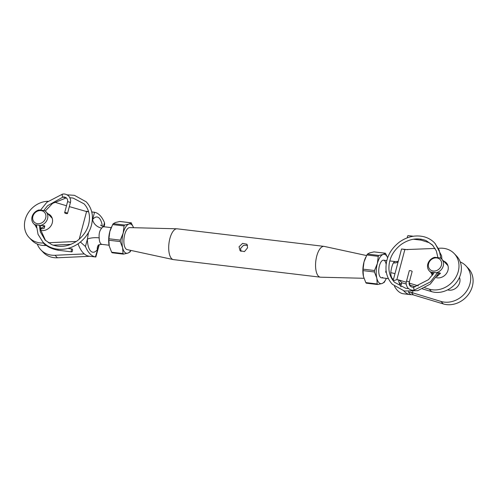 <?xml version="1.0" encoding="UTF-8"?>
<svg xmlns="http://www.w3.org/2000/svg" width="498" height="498" viewBox="0 0 498 498"><rect width="100%" height="100%" fill="white"/><g stroke="black" fill="none" stroke-linecap="round" stroke-linejoin="round"><path stroke-width="0.75" d="M247.55 245.234L243.478 245.358L240.602 248.409L240.982 251.446M247.593 247.792L244.462 251.608L240.067 250.724L239.046 246.771L242.588 243.385L246.915 244.201L247.593 247.792M363.957 278.289L320.606 277.199A15.513 6.437 -83.2 0 1 320.351 277.181L173.497 259.62A15.513 6.437 -83.2 0 1 173.254 259.583L127.121 249.604A11.081 4.594 -83.2 0 1 125.894 248.863A11.081 4.594 -83.2 0 1 124.288 236.494A11.081 4.594 -83.2 0 1 129.754 227.611L176.933 228.794A15.513 6.437 -83.2 0 1 177.182 228.812L324.036 246.373A15.513 6.437 -83.2 0 1 324.285 246.417L366.559 255.555M173.254 259.583A15.513 6.437 -83.2 0 1 171.53 258.543A15.513 6.437 -83.2 0 1 169.289 241.231A15.513 6.437 -83.2 0 1 176.933 228.794M320.351 277.181A15.513 6.437 -83.2 0 1 318.384 276.104A15.513 6.437 -83.2 0 1 316.199 258.493A15.513 6.437 -83.2 0 1 324.036 246.373M98.299 245.24A8.864 6.667 -141.8 0 0 97.34 249.654A17.729 7.352 -83.2 0 1 90.617 250.98A17.729 7.352 -83.2 0 1 87.38 239.208L88.451 232.647M47.839 213.735A9.306 8.012 136.4 0 1 50.597 215.516A9.306 8.012 136.4 0 1 52.271 222.942A9.306 8.012 136.4 0 1 40.774 230.4M36.503 227.617A9.306 8.012 136.4 0 1 35.495 225.569M43.78 242.968L43.314 242.993A22.46 19.335 136.4 0 1 29.208 237.633A22.46 19.335 136.4 0 1 25.174 219.705A22.46 19.335 136.4 0 1 48.026 201.254M46.513 245.458L45.698 245.495A22.46 19.335 136.4 0 1 31.598 240.136L29.208 237.633M103.46 226.665L104.505 222.718A47.764 19.808 96.8 0 0 100.054 215.503A47.764 19.808 96.8 0 0 94.545 212.273L92.609 219.562A8.864 6.667 -141.8 0 0 101.797 228.04C99.662 230.4 98.791 233.674 99.183 237.863A8.864 2.49 -0.8 0 0 87.38 239.208L85.438 246.498A47.764 19.808 96.8 0 0 95.398 256.943L99.046 244.786M88.544 211.532L87.318 211.389A47.764 19.808 96.8 0 0 86.745 211.339L85.488 211.308M79.201 239.252L86.571 211.557L69.328 206.608M86.571 211.557L88.613 211.762M91.738 211.986L94.545 212.273M84.293 253.93L55.035 255.287A22.46 19.335 136.4 0 1 40.936 249.928A22.46 19.335 136.4 0 1 37.294 244.051M89.783 256.289L57.419 257.79A22.46 19.335 136.4 0 1 43.32 252.43L40.936 249.928M78.074 243.927A47.764 19.808 96.8 0 0 89.279 256.227L95.398 256.943M104.505 222.718L104.661 224.411L104.038 226.764A8.864 3.679 96.8 0 0 101.797 228.04M54.425 202.126L66.495 205.761M76.294 241.462L48.306 242.763M85.438 246.498L80.446 242.059M99.264 244.692L95.828 257.012M70.94 244.325L53.099 245.153M77.725 244.064L78.136 244.101M50.292 216.263A9.306 8.012 136.4 0 1 51.63 216.916M39.018 209.969L44.546 210.635A8.572 7.377 136.4 0 1 46.015 211.781A8.572 7.377 136.4 0 1 47.559 218.622A8.572 7.377 136.4 0 1 40.612 225.42L35.084 224.76A8.572 7.377 136.4 0 1 33.615 223.608A8.572 7.377 136.4 0 1 32.071 216.767A8.572 7.377 136.4 0 1 39.018 209.969M48.331 214.227L46.015 211.781M40.525 228.47L44.017 226.627L43.743 225.501M40.612 225.42L44.776 225.961L44.222 228.308L40.587 229.105M35.999 226.111L34.76 224.766C34.101 224.249 34.206 224.249 35.084 224.76C34.206 224.249 34.101 224.249 34.76 224.766L35.022 224.735M32.887 216.387A7.09 6.107 -43.6 0 0 37.555 223.702A7.09 6.107 -43.6 0 0 45.704 217.919A7.09 6.107 -43.6 0 0 41.041 210.604A7.09 6.107 -43.6 0 0 32.887 216.387M34.337 224.368L33.615 223.608M48.406 214.289L52.222 218.292M72.278 249.037A1.475 0.61 96.8 0 0 72.086 248.938A1.475 0.61 96.8 0 0 71.338 250.089A1.475 0.61 96.8 0 0 71.55 251.77A1.475 0.61 96.8 0 0 71.737 251.87A1.475 0.61 96.8 0 0 72.484 250.718A1.475 0.61 96.8 0 0 72.278 249.037M57.93 249.218A1.475 0.61 96.8 0 0 58.198 250.17A1.475 0.61 96.8 0 0 58.372 250.27A1.475 0.61 96.8 0 0 58.384 250.276L71.737 251.87M62.561 194.307C61.976 194.562 62.02 195.465 62.692 197.003L62.922 197.102M62.692 197.003L66.657 198.148C67.628 199.486 67.902 200.787 67.485 202.045A1.475 0.436 14.9 0 1 67.485 202.032A1.475 0.436 14.9 0 1 68.705 201.92A1.475 0.436 14.9 0 1 70.249 202.574L70.249 202.574A1.475 0.436 14.9 0 1 70.349 202.786A1.475 0.436 14.9 0 1 70.343 202.792L67.51 213.443A1.475 0.436 14.9 0 1 66.29 213.561A1.475 0.436 14.9 0 1 64.746 212.901A1.475 0.436 14.9 0 1 64.653 212.683A1.475 0.436 14.9 0 1 65.873 212.571A1.475 0.436 14.9 0 1 67.417 213.225A1.475 0.436 14.9 0 1 67.51 213.443M70.349 202.786C71.027 200.682 70.504 198.453 68.786 196.1C66.564 194.239 64.416 193.604 62.35 194.208L46.874 202.269L40.749 209.857M133.582 227.711L131.198 222.849L119.806 221.486L115.548 222.463L113.251 223.677L124.643 225.04L128.901 224.063A14.778 6.125 -83.2 0 1 131.976 224.953A14.778 6.125 -83.2 0 1 133.564 227.711M131.41 222.923L128.901 224.063A14.778 6.125 -83.2 0 0 123.162 233.157L124.07 225.949L112.673 224.586L109.809 231.558L108.9 238.766L120.298 240.129L123.162 233.157A14.778 6.125 -83.2 0 0 122.608 247.693L120.242 241.586L108.85 240.223L109.261 246.099L111.633 252.206L123.025 253.569L122.608 247.693A14.778 6.125 -83.2 0 0 127.799 253.133L123.541 254.111L123.025 253.569M130.98 250.438L130.096 251.92L127.799 253.133A14.778 6.125 -83.2 0 0 130.85 250.407M124.643 225.04L124.07 225.949M120.298 240.129L120.242 241.586M119.806 221.486L120.205 221.585M112.673 224.586L113.251 223.677M109.261 246.099A14.778 6.125 -83.2 0 1 109.118 245.433A14.778 6.125 -83.2 0 1 109.809 231.558A14.778 6.125 -83.2 0 1 111.272 227.418L111.502 226.92M108.85 240.223L108.9 238.766M111.633 252.206L112.087 252.772L123.367 254.123M447.64 289.861A9.306 8.012 -43.6 0 0 459.698 282.559A9.306 8.012 -43.6 0 0 459.461 277.367M445.996 263.579A9.306 8.012 136.4 0 1 447.335 264.239M443.544 261.058A9.306 8.012 136.4 0 1 446.301 262.832A9.306 8.012 136.4 0 1 447.976 270.265A9.306 8.012 136.4 0 1 436.229 277.66M438.831 248.265L440.114 248.203A22.46 19.335 136.4 0 1 454.213 253.563A22.46 19.335 136.4 0 1 458.253 271.491A22.46 19.335 136.4 0 1 429.22 289.139L424.813 287.813M454.213 253.563L456.604 256.065A22.46 19.335 136.4 0 1 460.644 273.993A22.46 19.335 136.4 0 1 431.61 291.641L422.578 288.921M460.245 261.942A22.46 19.335 136.4 0 1 465.941 265.864A22.46 19.335 136.4 0 1 466.352 291.498A22.46 19.335 136.4 0 1 440.948 301.433L410.937 292.282L413.315 294.772L410.794 294.654A47.764 19.808 -83.2 0 1 410.221 294.611L402.988 293.727A47.764 19.808 -83.2 0 1 397.479 290.49A47.764 19.808 -83.2 0 1 394.435 286.219M410.221 294.611A47.764 19.808 -83.2 0 1 404.158 291.286A47.764 19.808 -83.2 0 1 403.772 290.869M401.002 286.811A47.764 19.808 -83.2 0 1 399.016 282.304C398.493 281.27 398.668 280.617 399.552 280.337L401.923 282.827L406.194 283.991M402.135 249.05L404.843 249.616L396.856 279.639L399.552 280.337M396.856 279.639L393.258 280.797M465.941 265.864L468.325 268.366A22.46 19.335 136.4 0 1 468.736 294.001A22.46 19.335 136.4 0 1 443.332 303.936L412.68 294.71M432.445 275.245A9.306 8.012 136.4 0 1 431.2 272.885M404.843 249.616L435.096 248.44M418.376 285.877L409.144 283.094M406.293 282.235L398.188 279.795M407.756 249.703L401.55 248.981L393.127 280.629M415.376 286.755L409.412 284.962M410.937 292.282L408.534 292.289L408.715 291.61M401.755 282.852L401.27 284.675L401.276 283.511L401.923 282.827M394.939 273.838A8.864 2.49 -0.8 0 0 390.756 272.73C391.241 268.64 392.113 265.366 393.37 262.907A8.864 6.667 -141.8 0 0 398.126 261.848M437.418 275.855L439.722 273.944L439.441 272.817M436.316 272.736L430.789 272.076A8.572 7.377 136.4 0 1 429.313 270.924A8.572 7.377 136.4 0 1 427.776 264.089A8.572 7.377 136.4 0 1 434.723 257.292L440.251 257.952A8.572 7.377 136.4 0 1 441.72 259.097A8.572 7.377 136.4 0 1 443.264 265.938A8.572 7.377 136.4 0 1 436.316 272.736L440.475 273.271L436.995 276.533M430.714 272.045L430.459 272.082C429.805 271.566 429.911 271.566 430.789 272.076C429.911 271.566 429.805 271.566 430.459 272.082L432.868 274.653M430.042 271.684L429.313 270.924M444.035 261.55L441.72 259.097M441.409 265.235A7.09 6.107 -43.6 0 0 436.74 257.92A7.09 6.107 -43.6 0 0 428.591 263.703A7.09 6.107 -43.6 0 0 433.254 271.018A7.09 6.107 -43.6 0 0 441.409 265.235M431.872 272.325L433.322 273.981M432.911 274.585L431.704 273.433M439.541 272.904L440.475 273.271M407.37 237.783A1.475 0.61 -83.2 0 1 407.545 236.307A1.475 0.61 -83.2 0 1 408.161 235.622L413.321 236.245M433.017 245.582L429.015 242.626L421.146 240.154A1.475 0.61 -83.2 0 1 421.146 240.154A1.475 0.61 -83.2 0 1 420.972 240.055A1.475 0.61 -83.2 0 1 420.704 239.108M409.3 282.198A1.475 0.436 -165.1 0 0 409.3 282.185A1.475 0.436 -165.1 0 0 409.207 281.974A1.475 0.436 -165.1 0 0 407.663 281.32A1.475 0.436 -165.1 0 0 406.443 281.438A1.475 0.436 -165.1 0 0 406.436 281.451C405.758 283.555 406.281 285.777 407.999 288.13C410.265 289.998 412.406 290.633 414.429 290.029L414.224 289.923C413.577 288.373 413.533 287.477 414.093 287.228M434.138 272.661L428.485 279.671L413.888 287.122C413.06 287.57 411.809 287.228 410.128 286.082C409.095 284.582 408.821 283.281 409.3 282.185L412.132 271.547A1.475 0.436 -165.1 0 0 412.039 271.329A1.475 0.436 -165.1 0 0 410.495 270.675A1.475 0.436 -165.1 0 0 409.275 270.788L406.443 281.438M409.207 281.974L410.128 286.082M382.725 277.461A8.864 3.679 -83.2 0 1 379.937 276.633A8.864 3.679 -83.2 0 1 379.426 265.727A8.864 3.679 -83.2 0 1 381.81 260.958A8.864 3.679 -83.2 0 1 386.112 264.195M386.062 270.333A8.864 3.679 -83.2 0 1 385.651 272.257M366.123 283.069L365.818 282.603L377.21 283.966L376.799 278.089A14.778 6.125 96.8 0 0 378.91 282.64A14.778 6.125 96.8 0 0 381.991 283.53L377.733 284.507M387.625 257.777A14.778 6.125 96.8 0 0 383.087 254.459L385.39 253.245L373.992 251.882L369.74 252.86L367.437 254.073L378.835 255.437L383.087 254.459A14.778 6.125 96.8 0 0 377.353 263.554L378.256 256.346L366.864 254.982L364.001 261.954L363.092 269.163L374.484 270.526L377.353 263.554A14.778 6.125 96.8 0 0 376.799 278.089L374.428 271.976L363.036 270.619L363.453 276.496L365.818 282.603M373.992 251.882L385.452 253.221L387.643 257.734M386.261 278.575L384.288 282.316L381.991 283.53A14.778 6.125 96.8 0 0 386.261 278.575A14.778 6.125 96.8 0 0 386.355 278.376M363.036 270.619L363.092 269.163M365.694 257.317L365.464 257.815A14.778 6.125 96.8 0 0 364.001 261.954A14.778 6.125 96.8 0 0 363.31 275.83A14.778 6.125 96.8 0 0 363.453 276.496M366.864 254.982L367.437 254.073M377.21 283.966L377.328 284.408M374.484 270.526L374.428 271.976M378.835 255.437L378.256 256.346M99.183 237.863A8.864 3.679 96.8 0 0 100.808 243.752A8.864 3.679 96.8 0 0 101.928 244.369C99.32 244.618 98.1 244.916 98.255 245.277L98.367 245.147M43.314 242.993L45.698 245.495M57.419 257.79L55.035 255.287M92.609 219.562A17.729 7.352 -83.2 0 1 102.314 226.273M43.836 225.588L44.776 225.961M392.044 279.061L393.501 279.235A8.864 3.679 -83.2 0 1 392.374 278.619A8.864 3.679 -83.2 0 1 390.756 272.73M443.332 303.936L440.948 301.433M414.187 286.394L414 287.097M412.817 291.529L412.462 292.861M410.171 286.132L410.408 285.261M401.27 284.675L399.016 282.304M410.794 294.654L408.534 292.289M429.22 289.139L431.61 291.641M393.37 262.907A8.864 3.679 -83.2 0 1 395.605 261.624L389.747 260.927M109.081 245.221L101.928 244.369M93.861 212.167L91.719 211.911M111.185 227.617L104.038 226.764C101.573 225.911 100.453 225.333 100.683 225.015M72.086 248.938L67.902 248.434M43.886 210.405L47.59 205.705L62.916 197.108C63.999 196.76 65.25 197.102 66.657 198.148M45.561 240.534L40.699 229.933L40.45 225.413M45.243 211.09L52.539 203.421L66.352 197.862M69.919 197.737L73.169 198.086L84.062 203.856C87.306 207.305 89.111 211.563 89.466 216.618C89.69 226.322 85.525 234.446 76.972 240.995C68.425 246.678 59.953 247.861 51.549 244.543L45.038 239.999L40.301 231.788L39.354 225.389M43.419 242.57L43.961 243.161C46.768 246.585 51.574 248.956 58.372 250.27M67.087 194.83L74.432 195.328L86.198 201.815C89.764 205.612 91.813 210.218 92.354 215.646C92.902 226.758 88.351 236.002 78.696 243.391C71.083 248.62 63.115 250.394 54.805 248.707C50.105 247.618 46.133 245.396 42.896 242.04L38.041 234.315L36.398 225.059M67.485 202.032L64.653 212.683M131.26 222.824L119.981 221.479M381.487 277.797L388.434 278.625M383.591 260.193L386.784 260.572M398.269 261.307L395.605 261.624M444.11 261.606L447.926 265.608M408.547 288.641L405.646 288.261L394.553 282.298C391.328 278.874 389.467 274.678 388.969 269.723C388.459 259.676 392.53 251.247 401.183 244.443C409.605 238.698 417.928 237.428 426.157 240.627L432.501 245.022L436.316 250.868L437.873 257.298M414.442 290.023L430.496 281.837L437.487 272.723M440.892 258.369L439.149 249.977L434.642 242.98C431.486 239.712 427.608 237.558 423.007 236.525C414.815 234.919 406.959 236.762 399.44 242.053C389.94 249.492 385.471 258.804 386.025 269.997C386.585 275.618 388.714 280.393 392.412 284.333L404.351 291.013L417.754 290.639L430.253 284.115L439.093 272.767M435.159 243.541L441.564 255.735L441.963 259.352M413.377 239.227L421.152 240.154M366.273 283.169L377.552 284.514"/></g></svg>
